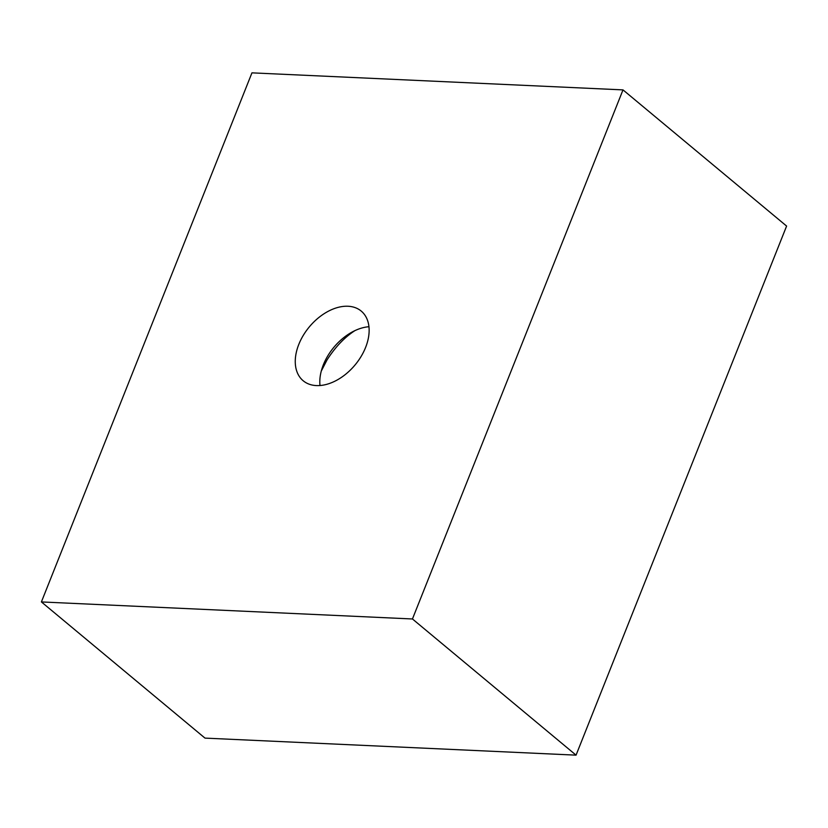 <?xml version="1.0" encoding="UTF-8"?>
<svg xmlns="http://www.w3.org/2000/svg" width="828" height="828" viewBox="0 0 828 828"><rect width="100%" height="100%" fill="white"/><g stroke="black" fill="none" stroke-linecap="round" stroke-linejoin="round"><path stroke-width="1.24" d="M355.077 330.527C344.696 337.162 335.34 346.963 327.029 359.921L321.274 371.089M319.991 385.537A45.343 29.756 129.8 0 1 322.537 366.97A45.343 29.756 129.8 0 1 323.344 364.806A45.343 29.756 129.8 0 1 351.144 332.597A45.343 29.756 129.8 0 1 368.946 326.718M298.804 344.386A45.343 29.756 129.8 0 1 361.205 311.069A45.343 29.756 129.8 0 1 365.593 347.449A45.343 29.756 129.8 0 1 303.193 380.766A45.343 29.756 129.8 0 1 298.804 344.386M576.05 755.146L205.002 738.11L41.4 601.935L251.95 72.854L622.998 89.89L786.6 226.065L576.05 755.146L412.447 618.971L41.4 601.935M622.998 89.89L412.447 618.971"/></g></svg>
